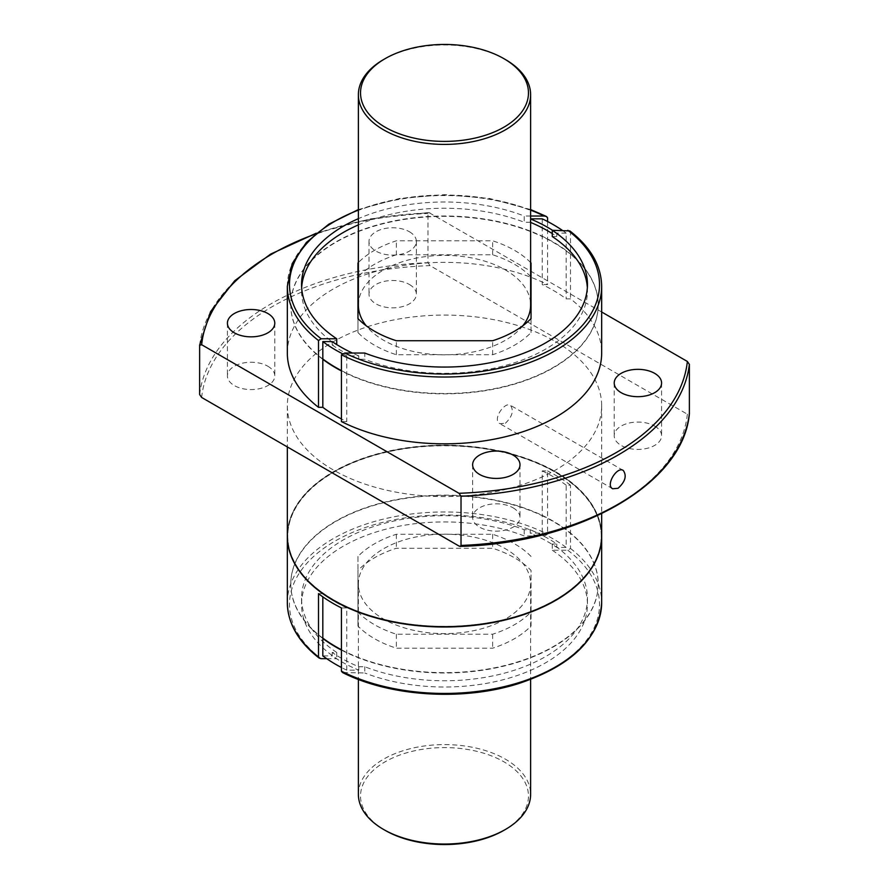 <?xml version="1.0" encoding="UTF-8"?>
<svg xmlns="http://www.w3.org/2000/svg" width="889" height="889" viewBox="0 0 889 889"><rect width="100%" height="100%" fill="white"/><g stroke="black" fill="none" stroke-linecap="round" stroke-linejoin="round"><path stroke-width="0.67" stroke-dasharray="4.45 3.33" d="M531.044 626.023L531.044 570.438A99.035 57.174 0 0 0 492.639 548.257L396.361 548.257A99.035 57.174 0 0 0 357.956 570.438L357.956 626.023A99.035 57.174 0 0 0 396.361 648.192L492.639 648.192A99.035 57.174 0 0 0 531.044 626.023L531.044 570.438M530.244 529.722A146.396 84.522 0 0 1 556.792 544.001L552.269 544.001A142.951 82.533 180 0 1 587.451 598.23A142.951 82.533 180 0 1 511.731 671.062A142.951 82.533 180 0 1 364.779 666.739L358.756 666.739A146.396 84.522 0 0 1 332.208 652.459L336.731 652.459A142.951 82.533 180 0 1 301.549 598.23A142.951 82.533 180 0 1 377.269 525.388A142.951 82.533 180 0 1 524.221 529.722L530.244 529.722L530.244 533.144A146.396 84.522 180 0 1 556.792 547.424L566.182 547.424L566.182 530.022A153.719 88.744 0 0 0 542.223 515.742L542.223 533.144L530.244 533.144M530.622 262.544A99.035 57.174 0 0 0 492.639 240.808L396.361 240.808A99.035 57.174 0 0 0 358.378 262.544M552.269 236.541L556.792 236.541A146.396 84.522 0 0 0 552.269 233.563M530.622 222.417A146.396 84.522 0 0 0 530.244 222.261L524.221 222.261L524.221 216.027A142.951 82.533 0 0 0 358.378 218.661M332.208 341.576L332.208 344.999L336.731 344.999A142.951 82.533 180 0 1 301.549 290.77A142.951 82.533 180 0 1 301.649 287.658M358.378 224.895A142.951 82.533 180 0 1 524.221 222.261M332.208 344.999A146.396 84.522 0 0 0 358.756 359.278L364.779 359.278L364.779 353.044M587.351 287.658A142.951 82.533 180 0 1 587.451 290.77A142.951 82.533 180 0 1 511.731 363.612A142.951 82.533 180 0 1 364.779 359.278M341.443 370.602A153.719 88.744 0 0 0 346.777 373.258A153.719 88.744 0 0 0 510.108 385.015A153.719 88.744 0 0 0 598.219 304.749A153.719 88.744 0 0 0 566.182 250.52L566.182 250.876A153.719 88.744 180 0 1 598.219 305.105A153.719 88.744 180 0 1 510.108 385.359A153.719 88.744 180 0 1 346.777 373.613L346.777 421.597A153.719 88.744 180 0 1 341.443 418.941M358.756 359.278L358.756 355.856L346.777 355.856L346.777 373.613A153.719 88.744 180 0 1 341.443 370.957M322.818 359.334A153.719 88.744 180 0 1 290.781 305.105A153.719 88.744 180 0 1 378.892 224.839A153.719 88.744 180 0 1 542.223 236.596L542.223 284.58A153.719 88.744 180 0 1 566.182 298.86L570.505 298.86A157.164 90.734 180 0 1 601.664 353.089M542.223 218.838L542.223 236.241A153.719 88.744 0 0 0 378.892 224.495A153.719 88.744 0 0 0 290.781 304.749A153.719 88.744 0 0 0 322.818 358.978M562.259 230.307A153.719 88.744 180 0 1 566.182 233.118L566.182 250.52A153.719 88.744 0 0 0 542.223 236.241L542.223 236.596A153.719 88.744 180 0 1 566.182 250.876L566.182 298.86M555.636 341.665A157.164 90.734 180 0 1 601.664 405.829A157.164 90.734 180 0 1 444.5 496.562A157.164 90.734 180 0 1 287.336 405.829A157.164 90.734 180 0 1 384.359 321.996A157.164 90.734 180 0 1 555.636 341.665M601.664 535.911A157.164 90.734 0 0 0 555.636 471.748A157.164 90.734 0 0 0 384.359 452.079A157.164 90.734 0 0 0 287.336 535.911M332.208 652.459L332.208 655.882L322.818 655.882M318.495 593.652L322.818 593.652L322.818 596.852M326.741 658.693L336.731 658.693A142.951 82.533 180 0 1 301.549 604.464A142.951 82.533 180 0 1 377.269 531.633A142.951 82.533 180 0 1 524.221 535.956L544.235 535.956L547.557 534.2L547.557 470.914L542.223 470.914L542.223 515.742A153.719 88.744 0 0 0 378.892 503.985A153.719 88.744 0 0 0 290.781 584.251A153.719 88.744 0 0 0 322.818 638.48M336.731 652.459L336.731 658.693M322.818 593.652A153.719 88.744 0 0 0 346.777 607.932L346.777 670.162L358.756 670.162A146.396 84.522 180 0 1 332.208 655.882M358.756 666.739L358.756 670.162M364.779 666.739L364.779 672.973L342.498 672.506M346.777 607.932L341.443 607.932M524.221 529.722L524.221 535.956M552.269 544.001L552.269 550.235L567.815 550.235L570.505 548.48L570.505 485.194L566.182 485.194L566.182 530.022A153.719 88.744 0 0 1 598.219 584.251A153.719 88.744 0 0 1 510.108 664.505A153.719 88.744 0 0 1 346.777 652.759A153.719 88.744 0 0 1 341.443 650.103M556.792 544.001L556.792 547.424M530.244 222.261L530.622 218.838M547.557 221.494L547.557 284.58L542.223 284.58M530.622 216.027L524.221 216.027M341.443 421.597L346.777 421.597M566.182 233.118L556.792 233.118L556.792 236.541M569.86 230.929L570.505 232.062L570.505 298.86M287.336 353.089A157.164 90.734 180 0 1 379.292 270.534A157.164 90.734 180 0 1 547.557 284.58M601.664 311.995L428.831 212.527L427.976 213.471L427.976 262.688L430.009 265.622L687.353 414.196L689.375 413.607M654.648 426.075A23.681 13.668 180 0 1 661.583 435.743A23.681 13.668 180 0 1 637.902 449.423A23.681 13.668 180 0 1 614.221 435.743A23.681 13.668 180 0 1 628.834 423.108A23.681 13.668 180 0 1 654.648 426.075M267.845 366.235A23.681 13.668 180 0 1 274.779 375.903A23.681 13.668 180 0 1 251.098 389.582A23.681 13.668 180 0 1 227.417 375.903A23.681 13.668 180 0 1 242.041 363.279A23.681 13.668 180 0 1 267.845 366.235M409.429 284.502A23.681 13.668 180 0 1 416.363 294.17A23.681 13.668 180 0 1 392.682 307.838A23.681 13.668 180 0 1 369.002 294.17A23.681 13.668 180 0 1 383.615 281.535A23.681 13.668 180 0 1 409.429 284.502M513.064 507.819A23.681 13.668 180 0 1 519.998 517.487A23.681 13.668 180 0 1 496.318 531.155A23.681 13.668 180 0 1 472.637 517.487A23.681 13.668 180 0 1 487.261 504.852A23.681 13.668 180 0 1 513.064 507.819M409.429 231.762A23.681 13.668 180 0 1 416.363 241.43A23.681 13.668 180 0 1 392.682 255.11A23.681 13.668 180 0 1 369.002 241.43A23.681 13.668 180 0 1 383.615 228.795A23.681 13.668 180 0 1 409.429 231.762M552.269 550.235A142.951 82.533 180 0 1 587.451 604.464A142.951 82.533 180 0 1 511.731 677.307A142.951 82.533 180 0 1 364.779 672.973M287.336 536.089A157.164 90.734 180 0 1 384.493 452.401A157.164 90.734 180 0 1 555.636 472.103A157.164 90.734 180 0 1 601.664 536.089M570.505 485.194A157.164 90.734 0 0 0 555.636 475.259A157.164 90.734 0 0 0 547.557 470.914M505.397 423.264C512.331 416.53 514.02 410.551 510.453 405.317C504.719 401.272 491.961 419.808 499.874 423.653L505.397 423.264M358.378 305.105A86.122 49.717 180 0 1 411.54 259.166A86.122 49.717 180 0 1 505.397 269.945A86.122 49.717 180 0 1 530.622 305.105M522.832 325.763A86.122 49.717 180 0 1 444.5 354.822A86.122 49.717 180 0 1 366.168 325.763M566.182 485.194A153.719 88.744 0 0 0 542.223 470.914M341.443 649.748A153.719 88.744 0 0 0 346.777 652.404A153.719 88.744 180 0 0 510.108 664.161A153.719 88.744 180 0 0 598.219 583.895A153.719 88.744 180 0 0 566.182 529.666A153.719 88.744 0 0 0 542.223 515.387A153.719 88.744 180 0 0 378.892 503.641A153.719 88.744 180 0 0 290.781 583.895L290.781 584.251M322.818 638.124A153.719 88.744 180 0 1 290.781 583.895M505.397 619.055A86.122 49.717 180 0 1 411.54 629.834A86.122 49.717 180 0 1 358.378 583.895A86.122 49.717 180 0 1 411.54 537.967A86.122 49.717 180 0 1 505.397 548.746A86.122 49.717 180 0 1 530.622 583.895A86.122 49.717 180 0 1 505.397 619.055M555.325 471.926A156.731 90.489 180 0 1 601.231 535.911A156.731 90.489 180 0 1 444.5 626.401A156.731 90.489 180 0 1 287.769 535.911A156.731 90.489 180 0 1 384.526 452.312A156.731 90.489 180 0 1 555.325 471.926M333.519 600.153A156.731 90.489 180 0 1 287.769 536.256A156.731 90.489 180 0 1 384.526 452.657A156.731 90.489 180 0 1 555.325 472.27A156.731 90.489 180 0 1 601.231 536.256A156.731 90.489 180 0 1 555.481 600.153M346.777 355.856A153.719 88.744 180 0 1 342.287 353.633M357.956 262.977L357.956 332.542A99.035 57.174 0 0 0 396.361 354.722L492.639 354.722A99.035 57.174 0 0 0 531.044 332.542L531.044 262.977M531.044 332.542L531.044 318.562M492.639 354.722L492.639 340.743M396.361 354.722L396.361 340.743M357.956 332.542L357.956 318.562M530.622 276.512A99.035 57.174 0 0 0 492.639 254.776L396.361 254.776L396.361 240.808M396.361 254.776A99.035 57.174 0 0 0 358.378 276.512M492.639 254.776L492.639 240.808M346.777 670.162A153.719 88.744 180 0 1 341.443 667.506M542.223 533.144A153.719 88.744 180 0 1 566.182 547.424M531.044 556.458A99.035 57.174 0 0 0 492.639 534.278L396.361 534.278A99.035 57.174 0 0 0 357.956 556.458L357.956 612.043A99.035 57.174 0 0 0 396.361 634.224L492.639 634.224A99.035 57.174 0 0 0 531.044 612.043M492.639 634.224L492.639 648.192M396.361 634.224L396.361 648.192M357.956 612.043L357.956 626.023M357.956 556.458L357.956 570.438M396.361 534.278L396.361 548.257M492.639 534.278L492.639 548.257M358.756 355.856A146.396 84.522 180 0 1 352.388 353.044M552.536 230.307A146.396 84.522 180 0 1 556.792 233.118M383.603 59.53A86.122 49.717 180 0 1 505.397 59.53M358.378 794.31A86.122 49.717 180 0 1 411.54 748.382A86.122 49.717 180 0 1 505.397 759.162A86.122 49.717 180 0 1 530.622 794.31M385.126 830.348A83.966 48.473 180 0 1 385.126 761.795A83.966 48.473 180 0 1 503.874 761.795A83.966 48.473 180 0 1 503.874 830.348M321.185 658.693A155.008 89.5 180 0 1 337.553 539.679A155.008 89.5 180 0 1 544.235 535.956M287.336 602.709A157.164 90.734 180 0 1 379.292 520.154A157.164 90.734 180 0 1 547.557 534.2M287.336 286.291A157.164 90.734 180 0 1 379.292 203.737A157.164 90.734 180 0 1 547.557 217.783M358.378 210.126A155.008 89.5 180 0 1 530.622 210.126M687.353 414.196A243.286 140.462 180 0 1 458.991 546.035M201.647 397.461A243.286 140.462 180 0 1 430.009 265.622M199.625 394.527A245.431 141.695 180 0 1 427.976 262.688M199.625 345.31A245.431 141.695 180 0 1 427.976 213.471M315.162 234.129A243.286 140.462 180 0 1 430.009 212.882M570.505 232.062A157.164 90.734 180 0 1 601.664 286.291M567.815 550.235A155.008 89.5 180 0 1 551.447 669.25A155.008 89.5 180 0 1 344.765 672.973M570.505 548.48A157.164 90.734 180 0 1 601.664 602.709M287.336 405.829L287.336 446.923M601.664 405.829L601.664 513.675M301.549 290.77L301.549 284.536M587.451 290.77L587.451 284.536M530.622 209.571L489.439 198.458L444.5 194.647L399.561 198.458L358.378 209.571M428.831 212.527L370.38 218.883L316.273 233.196M472.637 464.747L472.637 517.487M519.998 464.747L519.998 517.487M369.002 241.43L369.002 294.17M416.363 241.43L416.363 294.17M227.417 323.174L227.417 375.903M274.779 323.174L274.779 375.903M614.221 383.015L614.221 435.743M661.583 383.015L661.583 435.743M623.256 470.437L510.453 405.317M612.677 488.772L499.874 423.653M301.549 598.23L301.549 604.464M587.451 598.23L587.451 604.464M358.378 583.895L358.378 679.429M530.622 583.895L530.622 679.429"/><path stroke-width="1.33" d="M358.378 262.544A99.035 57.174 0 0 0 357.956 262.977L357.956 318.562A99.035 57.174 0 0 0 396.361 340.743L492.639 340.743A99.035 57.174 0 0 0 531.044 318.562L531.044 262.977A99.035 57.174 0 0 0 530.622 262.544M552.269 233.563A146.396 84.522 0 0 0 530.622 222.417M301.649 287.658A142.951 82.533 180 0 1 358.378 224.895M552.269 230.307L569.86 230.929C590.707 247.198 601.297 265.655 601.664 286.291A157.164 90.734 180 0 1 509.708 368.846A157.164 90.734 180 0 1 341.443 354.8L344.765 353.044L364.779 353.044A142.951 82.533 0 0 0 511.731 357.367A142.951 82.533 0 0 0 587.451 284.536A142.951 82.533 0 0 0 552.269 230.307L552.269 236.541A142.951 82.533 180 0 1 587.351 287.658M342.287 353.633A153.719 88.744 180 0 1 322.818 341.576L322.818 407.318L318.495 407.318A157.164 90.734 180 0 1 287.336 353.089L287.336 286.291A157.164 90.734 180 0 0 318.495 340.52L318.495 407.318M287.336 446.923L287.336 535.911A157.164 90.734 0 0 0 333.364 600.075A157.164 90.734 0 0 0 504.641 619.744A157.164 90.734 0 0 0 601.664 535.911L601.664 513.675M322.818 596.852L322.818 655.882A153.719 88.744 180 0 0 341.443 667.506M601.664 536.089A157.164 90.734 180 0 1 601.664 536.256L601.664 602.709C599.275 638.791 571.694 665.705 518.943 683.463C463.569 701.299 390.138 696.765 342.498 672.506L341.443 671.217L341.443 607.932A157.164 90.734 0 0 1 318.495 593.652L318.495 656.938L319.129 658.071L321.185 658.693L326.741 658.693M530.622 218.838L542.223 218.838A153.719 88.744 180 0 1 562.259 230.307M530.622 210.126A155.008 89.5 180 0 1 544.235 216.027L546.502 216.494L547.557 217.783L547.557 221.494M544.235 216.027L530.622 216.027M336.731 344.554L336.731 338.765L321.185 338.765L318.495 340.52M358.378 218.661A142.951 82.533 0 0 0 301.549 284.536A142.951 82.533 0 0 0 336.731 338.765M322.818 341.576L332.208 341.576A146.396 84.522 180 0 0 352.388 353.044M341.443 354.8L341.443 421.597A157.164 90.734 180 0 0 509.708 435.654A157.164 90.734 180 0 0 601.664 353.089L601.664 286.291M601.664 311.995L687.353 361.456L689.375 364.39L689.375 413.607A245.431 141.695 180 0 1 461.024 545.446L460.169 546.391L458.991 546.035L201.647 397.461L199.625 394.527L199.636 345.143L210.549 311.65L234.696 280.746L270.612 254.121L316.273 233.196M199.625 345.31L201.647 344.721L458.991 493.295L461.024 496.229L461.024 545.446M618.044 488.294L612.677 488.772C605.265 485.25 617.022 466.103 623.256 470.437C626.989 475.759 625.256 481.716 618.044 488.294M460.169 546.391C579.239 543.346 683.485 483.749 689.364 413.774L689.375 413.607M341.443 418.941A153.719 88.744 180 0 1 322.818 407.318M654.648 373.347A23.681 13.668 180 0 1 661.583 383.015A23.681 13.668 180 0 1 637.902 396.683A23.681 13.668 180 0 1 614.221 383.015A23.681 13.668 180 0 1 628.834 370.38A23.681 13.668 180 0 1 654.648 373.347M513.064 455.079A23.681 13.668 180 0 1 519.998 464.747A23.681 13.668 180 0 1 496.318 478.426A23.681 13.668 180 0 1 472.637 464.747A23.681 13.668 180 0 1 487.261 452.112A23.681 13.668 180 0 1 513.064 455.079M267.845 313.506A23.681 13.668 180 0 1 274.779 323.174A23.681 13.668 180 0 1 251.098 336.842A23.681 13.668 180 0 1 227.417 323.174A23.681 13.668 180 0 1 242.041 310.539A23.681 13.668 180 0 1 267.845 313.506M601.664 536.256A157.164 90.734 180 0 1 444.5 627.001A157.164 90.734 180 0 1 287.336 536.256A157.164 90.734 180 0 1 287.336 536.089M505.397 59.53L503.874 58.652A83.966 48.473 180 0 1 503.874 127.205A83.966 48.473 180 0 1 385.126 127.205A83.966 48.473 180 0 1 385.126 58.652A83.966 48.473 180 0 1 503.874 58.652L505.397 59.53A86.122 49.717 180 0 1 530.622 94.69L530.622 305.105A86.122 49.717 180 0 1 522.832 325.763M366.168 325.763A86.122 49.717 180 0 1 358.378 305.105L358.378 94.69A86.122 49.717 180 0 1 383.603 59.53L385.126 58.652M341.443 370.957A153.719 88.744 180 0 1 322.818 359.334M322.818 638.124A153.719 88.744 0 0 0 341.443 649.748M555.481 600.153A156.731 90.489 180 0 1 333.519 600.153M322.818 358.978A153.719 88.744 0 0 0 341.443 370.602M322.818 638.48A153.719 88.744 0 0 0 341.443 650.103M530.622 218.994A146.396 84.522 180 0 1 552.536 230.307M530.622 94.69A86.122 49.717 180 0 1 444.5 144.407A86.122 49.717 180 0 1 358.378 94.69M530.622 679.429L530.622 794.31A86.122 49.717 180 0 1 505.397 829.47A86.122 49.717 180 0 1 383.603 829.47A86.122 49.717 180 0 1 358.378 794.31L358.378 679.429M505.397 829.47L503.874 830.348A83.966 48.473 180 0 1 385.126 830.348L383.603 829.47M318.495 656.938A157.164 90.734 180 0 1 287.336 602.709C287.703 623.345 298.293 641.802 319.129 658.071M321.185 338.765A155.008 89.5 180 0 1 358.378 210.126M689.375 364.39A245.431 141.695 180 0 1 461.024 496.229M201.647 344.721A243.286 140.462 180 0 1 315.162 234.129M687.353 361.456A243.286 140.462 180 0 1 458.991 493.295M567.815 230.307A155.008 89.5 180 0 1 551.447 349.321A155.008 89.5 180 0 1 344.765 353.044M601.664 602.709A157.164 90.734 180 0 1 509.708 685.263A157.164 90.734 180 0 1 341.443 671.217M546.502 216.494L530.622 209.571M358.378 209.571L328.897 224.117L306.372 242.464L292.192 263.611L287.336 286.291M287.336 536.256L287.336 602.709"/></g></svg>
